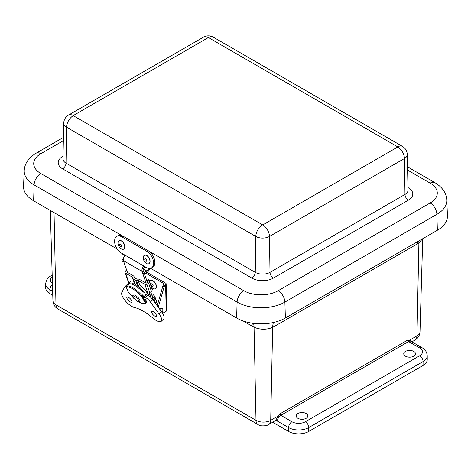 <?xml version="1.0" encoding="UTF-8"?>
<svg xmlns="http://www.w3.org/2000/svg" width="471" height="471" viewBox="0 0 471 471"><rect width="100%" height="100%" fill="white"/><g stroke="black" fill="none" stroke-linecap="round" stroke-linejoin="round"><path stroke-width="0.71" d="M297.89 413.532A5.852 3.379 180 0 1 304.248 412.79A5.852 3.379 180 0 1 307.875 415.899A5.852 3.379 180 0 1 302.023 419.296A5.852 3.379 180 0 1 296.177 415.899A5.852 3.379 180 0 1 297.89 413.532M405.472 351.419A5.852 3.379 180 0 1 411.831 350.683A5.852 3.379 180 0 1 415.457 353.786A5.852 3.379 180 0 1 409.605 357.183A5.852 3.379 180 0 1 403.759 353.786A5.852 3.379 180 0 1 405.472 351.419M253.598 323.371A29.173 17.186 -61 0 1 254.057 327.245C260.257 329.818 266.456 329.865 272.656 327.398L270.707 420.344A10.397 6.005 180 0 1 256.006 420.344A9.508 5.487 120 0 0 257.973 424.512C260.392 426.755 267.398 425.819 268.741 424.512L274.628 421.115A9.508 5.487 60 0 0 275.865 419.861L279.98 413.844A1.189 0.689 60 0 0 280.822 415.322A4.757 2.744 120 0 0 277.46 421.145L288.576 427.562L288.576 431.448A14.265 8.237 0 0 0 308.746 431.448L308.746 427.562L423.058 361.569A14.265 8.237 0 0 0 427.232 355.746C426.92 352.096 425.201 349.429 422.069 347.745L410.953 341.328A4.757 2.744 120 0 0 408.575 341.563L419.69 347.981A4.757 2.744 -60 0 1 422.069 347.745M272.656 422.252L288.576 431.448M274.352 322.276A29.173 16.844 -120 0 0 273.839 326.727L417.718 243.66A69.196 38.987 121.2 0 0 418.902 242.959L422.463 238.85M419.69 347.981A9.508 5.487 180 0 1 419.69 355.746L305.385 421.739A4.757 2.744 60 0 1 308.746 427.562A14.265 8.237 0 0 1 288.576 427.562A4.757 2.744 -60 0 1 291.938 421.739L280.822 415.322L408.575 341.563A1.189 0.689 -120 0 1 407.733 340.086L410.323 340.774M52.204 275.759A4.757 2.744 -120 0 0 50.862 275.929C47.754 277.584 46.034 280.251 45.705 283.931L45.705 287.81A14.265 8.237 0 0 0 49.879 293.633L52.776 295.311M419.69 355.746A4.757 2.744 60 0 1 423.058 361.569L423.058 365.455A14.265 8.237 0 0 0 427.232 359.626L427.232 355.746M423.058 365.455L308.746 431.448M411.889 341.869L414.986 340.08C418.095 338.184 419.761 335.411 419.997 331.767A10.397 6.005 180 0 1 416.953 335.911L418.902 242.959A29.173 16.42 58.8 0 1 418.99 240.858M273.368 322.505A29.173 17.256 -118.8 0 0 272.656 327.398A69.196 38.987 121.2 0 0 273.839 326.727M437.365 230.248A34.46 19.894 0 0 0 447.45 215.689L446.779 200.051A33.794 19.511 0 0 1 436.894 214.329A9.508 5.487 -120 0 0 430.176 202.96L278.173 290.713A9.508 5.487 60 0 1 284.89 302.088L436.894 214.329L437.365 230.248L285.367 318.007L284.89 302.088A33.794 19.511 0 0 1 237.101 302.088A9.508 5.487 120 0 1 243.825 290.713L40.824 173.516A9.508 5.487 120 0 0 34.106 184.891L122.107 235.694M150.596 268.335L236.63 318.007A34.46 19.894 0 0 0 285.367 318.007M40.824 173.516A24.286 14.024 180 0 1 40.824 153.687A9.508 5.487 -120 0 0 36.073 153.216C28.537 157.82 24.586 163.62 24.221 170.614L23.55 186.245A34.46 19.894 0 0 0 33.635 200.805L117.22 249.065M146.281 267.44L146.187 267.487A1.79 1.03 -60 0 1 145.339 267.552A1.79 1.03 -60 0 1 144.968 266.68L146.475 267.552A9.738 5.817 -118.2 0 0 151.326 268.046A9.738 5.817 -118.2 0 0 153.193 260.127A9.738 5.817 -118.2 0 0 146.958 251.384L121.73 236.819A9.738 5.817 -118.2 0 0 116.885 236.324A9.738 5.817 -118.2 0 0 115.012 244.243A9.738 5.817 -118.2 0 0 121.247 252.986L122.754 253.857A1.79 1.03 120 0 0 123.125 254.729L124.886 255.741M116.885 236.324L118.144 235.647A9.738 5.817 61.8 0 1 122.99 236.142L148.218 250.707A9.738 5.817 61.8 0 1 154.453 259.45A9.738 5.817 61.8 0 1 152.586 267.369L151.326 268.046M149.754 268.47A4.186 2.414 -60 0 1 146.834 272.521L144.332 273.863L144.379 272.373L146.875 271.031A2.396 1.384 120 0 0 148.612 268.382M144.332 273.863L142.519 272.815M123.879 262.053L122.119 261.034L122.16 259.55L123.284 260.198M144.379 272.373L141.924 270.96M123.314 258.932L122.16 259.55M123.673 249.124A4.757 2.838 -118.2 0 0 123.738 249.088A4.757 2.838 -118.2 0 0 123.991 243.56A4.757 2.838 -118.2 0 0 119.24 240.71A4.757 2.838 -118.2 0 0 119.175 240.752M123.143 249.33A4.757 2.838 -118.2 0 0 123.602 249.165A4.757 2.838 -118.2 0 0 123.855 243.631A4.757 2.838 -118.2 0 0 119.104 240.787A4.757 2.838 -118.2 0 0 118.668 245.956A4.757 2.838 -118.2 0 0 123.143 249.33M121.065 246.745A1.442 0.865 -118.2 0 0 121 244.596A1.442 0.865 -118.2 0 0 119.499 244.92A1.442 0.865 -118.2 0 0 121.065 246.745M148.901 263.689A4.757 2.838 -118.2 0 0 148.966 263.654A4.757 2.838 -118.2 0 0 149.855 259.709A4.757 2.838 -118.2 0 0 146.711 255.453A4.757 2.838 -118.2 0 0 144.467 255.276A4.757 2.838 -118.2 0 0 144.403 255.317M146.575 255.523A4.757 2.838 -118.2 0 0 144.332 255.353A4.757 2.838 -118.2 0 0 144.079 260.881A4.757 2.838 -118.2 0 0 148.83 263.731A4.757 2.838 -118.2 0 0 149.725 259.78A4.757 2.838 -118.2 0 0 146.575 255.523M145.745 258.767A1.442 0.865 -118.2 0 0 144.862 260.122A1.442 0.865 -118.2 0 0 146.634 261.069A1.442 0.865 -118.2 0 0 145.745 258.767M147.682 281.587L147.676 281.375A1.419 1.036 161 0 1 147.676 281.599A1.719 1.254 161 0 1 147.258 282.388A3.273 2.39 161 0 1 146.169 283.159L139.604 279.456A2.997 2.184 -19 0 0 138.144 279.103L136.855 279.103L134.423 277.702L134.111 276.771A2.997 2.184 -19 0 0 133.287 275.806L126.829 271.997A3.273 2.39 161 0 1 127.135 271.484M135.077 278.061L134.883 277.425M129.136 284.272L125.127 272.638A1.931 1.407 161 0 0 125.657 273.257L132.327 277.107L132.722 278.279A1.796 1.313 161 0 1 132.722 278.279A1.796 1.313 161 0 0 133.216 278.861L135.648 280.263A1.796 1.313 161 0 0 136.525 280.475L138.15 280.469L144.821 284.319A1.931 1.407 161 0 0 146.881 284.284A5.069 3.697 161 0 0 148.565 283.083A3.515 2.567 161 0 0 149.419 281.47A3.215 2.349 161 0 0 149.342 280.651A3.215 2.349 161 0 0 149.213 280.363L148.93 280.021A2.997 0.677 -123.4 0 0 148.283 279.762L146.846 280.71A2.997 0.677 -123.4 0 1 147.47 280.981L147.676 281.375L149.213 280.363M125.127 272.638A1.931 1.407 161 0 1 125.192 271.761A5.069 3.697 161 0 1 126.334 270.248A3.515 2.567 161 0 1 126.622 270.007M150.661 297.301L149.083 292.726A1.931 1.407 -19 0 0 149.713 292.509A5.069 3.697 -19 0 0 151.403 291.308A3.515 2.567 -19 0 0 152.257 289.694A3.215 2.349 -19 0 0 152.18 288.876L149.342 280.651M138.15 280.469L139.61 284.708A19.446 12.046 -166.4 0 0 138.48 286.144L137.768 286.409M151.173 297.802L149.389 292.644M129.554 283.966A13.553 4.957 46.1 0 1 133.782 281.34M139.61 284.708A13.553 4.957 46.1 0 1 148.665 295.676A6.847 2.508 -133.9 0 1 152.81 299.739L161.453 311.619A10.433 3.821 -133.9 0 1 163.608 319.038L161.212 321.34A10.433 3.821 -133.9 0 0 159.057 313.927L161.453 311.619M134.777 284.219L132.728 278.296M145.521 295.282A10.109 3.697 46.1 0 1 145.663 295.611M153.187 297.554L152.963 296.907A1.419 1.036 161 0 1 153.152 297.201A1.419 1.036 161 0 1 153.181 297.566A1.719 1.254 161 0 1 152.769 298.355A3.273 2.39 161 0 1 152.133 298.867M152.951 299.939A5.069 3.697 -19 0 0 154.076 299.05A3.515 2.567 161 0 0 154.924 297.436A3.215 2.349 161 0 0 154.847 296.618A3.215 2.349 161 0 0 154.423 295.941L153.163 294.669L151.939 295.476M152.963 296.907L152.145 296.082M147.382 282.253L144.462 273.792M127.464 272.444L123.39 260.634A4.045 2.331 -60 0 1 125.298 255.323M143.938 266.086A4.045 2.331 120 0 0 142.03 271.396L146.092 283.177M143.237 270.236A2.249 1.295 -60 0 1 144.538 267.086M134.2 277.025L135.201 278.149M152.887 298.22L150.708 291.908M135.083 278.084L134.853 277.401M145.698 299.368L144.95 300.08L144.132 299.609M144.791 301.558A11.08 4.056 -133.9 0 0 144.95 300.08M142.678 296.212L143.849 296.889A11.08 4.056 -133.9 0 0 142.766 295.064M143.849 296.889L145.863 294.958A11.08 4.056 -133.9 0 0 138.427 286.403A11.08 4.056 -133.9 0 0 131.362 283.948M144.538 296.689L144.42 296.341M143.331 297.949L144.403 296.924M145.462 295.335A9.956 3.644 46.1 0 1 145.61 295.664M159.875 309.447A3.374 1.949 -60 0 1 162.66 309.076A3.374 1.949 -60 0 1 162.224 312.738M142.525 296.777A11.457 3.45 42.9 0 1 143.367 298.008L142.884 298.532L142.66 296.53L143.096 292.397A12.205 3.674 -137.1 0 0 129.16 284.243A12.205 3.674 -137.1 0 0 129.101 284.313M142.483 297.024L142.66 296.53A12.205 3.674 -137.1 0 0 127.117 286.445L126.599 288.011L128.265 292.014L133.617 298.155M138.397 301.776L142.071 303.383L143.82 303.2L144.15 301.181L142.884 298.532C138.309 290.801 124.856 283.03 126.999 289.359M144.774 301.687L144.15 301.181L144.632 300.663L143.367 298.008M144.632 300.663A11.457 3.45 42.9 0 1 144.768 301.399L144.891 301.781M128.265 292.014L128.901 292.956M146.122 300.704L144.821 301.664M146.251 301.564L145.339 302.141A12.205 3.674 -137.1 0 1 144.997 303.059L143.602 303.683L141.771 303.436L138.262 301.746M126.917 298.196A3.45 1.266 -133.9 0 0 129.284 301.246A3.45 1.266 -133.9 0 0 131.745 302.094A3.45 1.266 -133.9 0 0 130.267 298.732A3.45 1.266 -133.9 0 0 126.964 297.119A3.45 1.266 -133.9 0 0 126.917 298.196M142.354 303.583A11.604 4.245 -133.9 0 0 145.698 303.459A11.604 4.245 -133.9 0 0 145.68 299.338L145.121 299.008L144.373 296.848L145.527 297.513L147.929 295.211M161.212 321.34A10.433 3.821 -133.9 0 1 153.293 318.408A34.854 12.758 -133.9 0 0 134.323 307.457A10.427 3.815 -133.9 0 1 125.262 300.745A10.427 3.815 -133.9 0 1 121.854 292.456L124.55 287.133A6.847 2.508 46.1 0 1 124.744 286.874A6.847 2.508 46.1 0 1 126.834 286.845M145.527 297.513A6.847 2.508 -133.9 0 1 150.414 302.046L159.057 313.927M151.538 312.408A3.456 1.266 -133.9 0 0 153.905 315.464A3.456 1.266 -133.9 0 0 156.378 316.312A3.456 1.266 -133.9 0 0 154.894 312.944A3.456 1.266 -133.9 0 0 151.585 311.325A3.456 1.266 -133.9 0 0 151.538 312.408M124.744 286.874L127.141 284.572A6.847 2.508 46.1 0 1 128.972 284.449M144.373 296.848L146.775 294.54M145.698 273.127L164.355 283.895A2.997 1.731 120 0 0 162.801 286.291L157.214 305.791M164.355 283.895L165.627 284.631A1.796 1.06 -1.2 0 0 166.151 283.86A1.796 1.06 -1.2 0 0 165.627 283.13L147.04 272.397M162.607 313.362L166.181 311.201A1.796 1.06 -1.2 0 0 166.71 310.43L166.151 283.86M166.181 311.201L165.627 284.631A2.997 1.731 120 0 0 164.073 287.027L158.274 307.251M155.465 288.646A4.757 2.679 -121.2 0 0 155.53 288.611A4.757 2.679 -121.2 0 0 156.154 284.89A4.757 2.679 -121.2 0 0 153.063 280.751A4.757 2.679 -121.2 0 0 150.608 280.475A4.757 2.679 -121.2 0 0 150.543 280.516M151.65 287.345A4.757 2.679 -121.2 0 0 155.401 288.694A4.757 2.679 -121.2 0 0 156.019 284.973A4.757 2.679 -121.2 0 0 152.928 280.834A4.757 2.679 -121.2 0 0 150.479 280.557A4.757 2.679 -121.2 0 0 149.696 281.664M152.104 283.972A1.442 0.812 -121.2 0 0 151.22 285.173A1.442 0.812 -121.2 0 0 152.993 286.238A1.442 0.812 -121.2 0 0 152.104 283.972M417.718 243.66A29.173 16.844 60 0 1 417.854 241.511M252.774 323.259A29.173 16.844 -60 0 1 253.086 326.697A67.795 38.192 -121.2 0 0 254.057 327.245L256.006 420.344L55.978 304.861A10.397 6.005 180 0 1 52.935 300.716L50.297 210.425M275.865 419.861A5.94 3.432 -120 0 0 277.46 421.145M278.22 416.011L270.707 420.344A9.508 5.487 60 0 1 268.741 424.512M414.986 340.08A9.508 5.487 -120 0 0 416.953 335.911L409.446 340.25M49.879 293.633L49.879 289.753L52.664 291.361M54.047 212.592L55.978 304.861A9.508 5.487 -60 0 0 57.951 309.029L257.973 424.512M52.464 284.484A4.757 2.744 120 0 0 49.879 289.753A14.265 8.237 0 0 1 45.705 283.931M52.428 283.395A9.508 5.487 180 0 1 52.24 276.848M305.385 421.739A9.508 5.487 180 0 1 291.938 421.739M407.733 340.086L279.98 413.844M243.142 320.957L253.086 326.697M407.539 166.846L434.927 182.654A9.508 5.487 120 0 0 430.176 183.125A24.286 14.024 180 0 1 430.176 202.96M278.173 290.713A24.286 14.024 180 0 1 243.825 290.713M407.609 170.102L430.176 183.125M149.101 251.284L237.101 302.088L236.63 318.007M24.221 170.614A33.794 19.511 0 0 0 34.106 184.891L33.635 200.805M40.824 153.687L63.349 140.682M63.014 156.254L62.655 156.46A15.19 8.766 0 0 0 62.655 168.859L251.885 278.114A15.19 8.766 0 0 0 273.363 278.114L408.345 200.181A15.19 8.766 0 0 0 408.345 187.782L407.986 187.576M68.525 115.071C65.516 116.926 63.915 119.628 63.72 123.172A9.673 5.581 0 0 0 66.558 127.188A9.508 5.487 -60 0 1 73.276 115.678L73.276 115.542A9.508 5.487 -120 0 0 68.525 115.071L203.507 37.144C206.751 35.407 210.001 35.407 213.245 37.144L402.475 146.393C405.484 148.247 407.085 150.944 407.28 154.488L408.039 190.096A10.433 6.023 180 0 1 404.983 194.429L270.001 272.356L269.465 236.436A9.508 5.487 -120 0 0 262.741 224.926L73.276 115.678M273.363 278.114A4.757 2.744 -120 0 1 270.001 272.356A10.433 6.023 180 0 1 255.247 272.356L66.017 163.107L66.558 127.188L255.788 236.436A9.508 5.487 -60 0 1 262.506 224.926M73.276 115.542L208.259 37.615A9.508 5.487 -120 0 0 203.507 37.144M251.885 278.114A4.757 2.744 -60 0 0 255.247 272.356L255.788 236.436A9.673 5.581 0 0 0 269.465 236.436L404.442 158.509A9.508 5.487 -120 0 0 397.724 146.999L262.741 224.926M208.259 37.615L208.494 37.615A9.508 5.487 -60 0 1 213.245 37.144M208.494 37.615L397.724 146.864A9.508 5.487 -60 0 1 402.475 146.393M408.345 200.181A4.757 2.744 60 0 1 404.983 194.429L404.442 158.509A9.673 5.581 0 0 0 407.28 154.488M62.655 168.859A4.757 2.744 -60 0 0 66.017 163.107A10.433 6.023 180 0 1 62.961 158.774L63.72 123.172M408.345 187.782A4.757 2.744 -60 0 1 407.992 187.964M63.008 156.643A4.757 2.744 60 0 1 62.655 156.46M148.218 250.707L146.958 251.384M143.272 268.953L146.875 271.031M121.73 236.819L122.99 236.142M144.968 266.68L122.754 253.857M125.657 273.257L129.384 284.06M151.403 291.308L148.565 283.083M152.257 289.694L149.419 281.47M136.525 280.475L138.48 286.144M133.216 278.861L135.118 284.366M137.55 285.767L135.648 280.263M149.713 292.509L146.881 284.284M148.759 295.735L144.821 284.319M155.66 303.66L154.076 299.05M157.479 304.849L154.924 297.436M142.03 271.396L123.39 260.634M133.375 297.796C132.645 296.312 132.551 295.505 133.081 295.382C133.652 295.388 133.334 293.368 138.38 297.825C141.259 301.993 139.893 302.111 137.161 301.31L133.375 297.796A3.98 1.195 42.9 0 1 134.771 296.547A3.98 1.195 42.9 0 1 138.668 300.445A3.98 1.195 42.9 0 1 137.161 301.31L137.161 301.31A3.98 1.195 42.9 0 1 137.002 301.228M150.414 302.046L152.81 299.739M164.073 287.027L162.801 286.291M419.997 331.767L422.723 238.703M57.951 309.029C54.842 307.133 53.17 304.366 52.935 300.716M50.862 275.929L52.187 275.164M410.953 341.328L410.306 340.757M434.927 182.654C442.463 187.258 446.414 193.057 446.779 200.051M36.073 153.216L63.42 137.426M145.339 267.552L143.525 266.504M132.728 278.284L134.682 283.96M157.573 304.525L154.847 296.618M144.903 301.617L146.069 300.498M162.248 312.773L163.048 309.8L162.572 308.582L161.465 308.022L159.434 308.846M129.16 284.243L127.117 286.445M128.612 292.638L133.711 298.284M146.263 301.699L144.997 303.059"/></g></svg>
